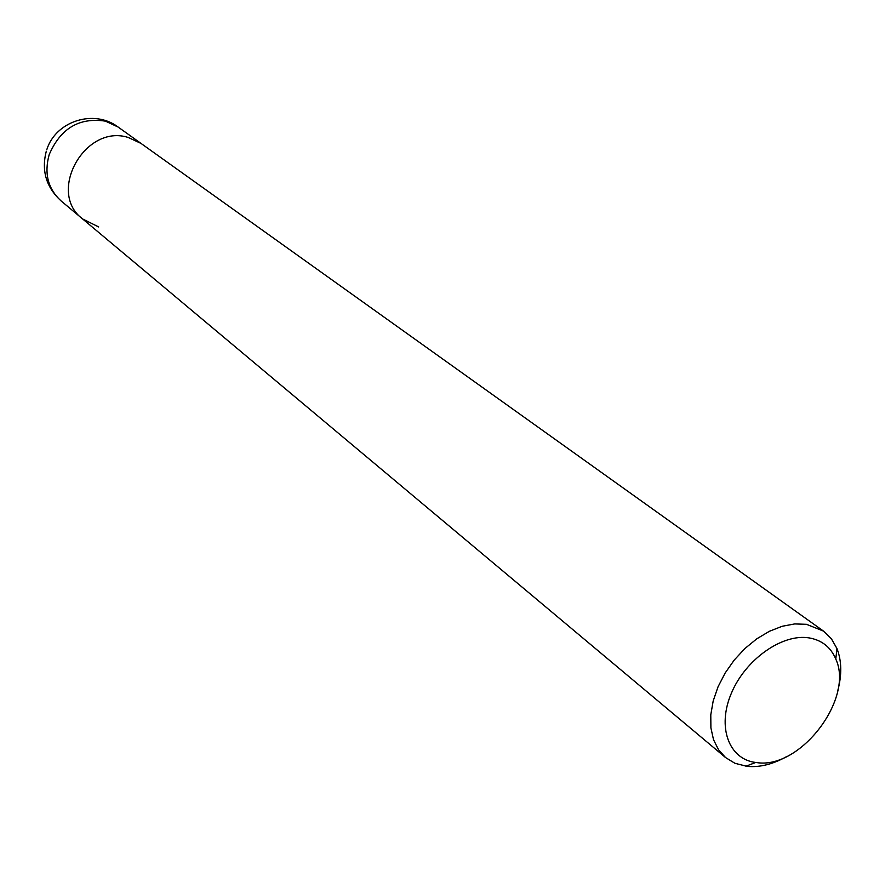 <?xml version="1.0" encoding="UTF-8"?>
<svg xmlns="http://www.w3.org/2000/svg" width="885" height="885" viewBox="0 0 885 885"><rect width="100%" height="100%" fill="white"/><g stroke="black" fill="none" stroke-linecap="round" stroke-linejoin="round"><path stroke-width="1.33" d="M98.711 226.958L82.593 218.938C46.673 192.344 84.927 123.601 128.225 137.463L141.047 143.447L118.125 127.053C94.197 108.811 55.744 120.991 46.794 149.654M786.82 756.476C773.025 764.264 759.761 767.561 747.017 766.366L734.915 763.279L725.567 757.56L718.454 749.639L713.498 739.617L710.898 727.857L710.788 714.803L713.188 700.953L718.023 686.848L725.125 673.054L734.196 660.11L744.893 648.539L756.786 638.815L769.386 631.293L782.207 626.27L794.741 623.925L806.489 624.312L823.481 631.093L831.358 638.716L836.967 648.572C841.723 660.829 841.989 674.857 837.774 690.676M725.567 757.56L82.593 218.938C46.673 192.344 84.927 123.601 128.225 137.463L141.047 143.447L823.481 631.093M809.034 637.886C821.833 640.109 830.75 647.156 835.783 659.048C854.401 698.63 800.151 769.64 756.719 762.593L755.702 762.472C728.831 759.23 716.894 727.083 731.342 693.309C745.391 659.48 782.24 633.45 809.034 637.886M82.593 218.938L60.988 200.84C47.967 188.837 44.029 173.438 49.173 154.665C60.523 128.358 79.296 117.185 105.492 121.156L118.125 127.053M46.274 151.246C41.285 170.694 46.197 187.222 60.988 200.84M835.783 659.048L836.967 648.572M755.702 762.472L745.867 766.233"/></g></svg>
